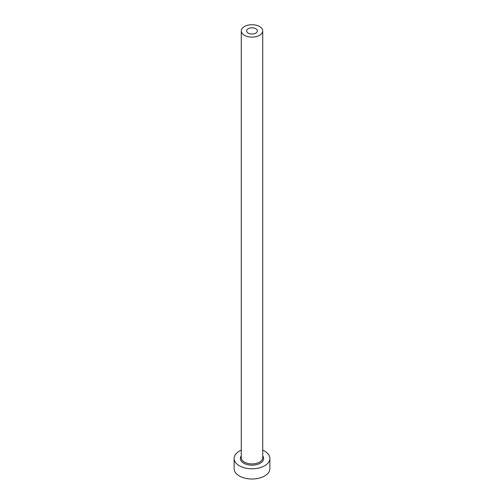 <?xml version="1.0" encoding="UTF-8"?>
<svg xmlns="http://www.w3.org/2000/svg" width="504" height="504" viewBox="0 0 504 504"><rect width="100%" height="100%" fill="white"/><g stroke="black" fill="none" stroke-linecap="round" stroke-linejoin="round"><path stroke-width="0.76" d="M255.793 28.728A5.361 3.093 0 0 0 249.946 28.06A5.361 3.093 0 0 0 246.639 30.92A5.361 3.093 0 0 0 248.207 33.106A5.361 3.093 0 0 0 254.054 33.781A5.361 3.093 0 0 0 257.361 30.92A5.361 3.093 0 0 0 255.793 28.728M244.415 35.299A10.723 6.193 0 0 0 256.101 36.641A10.723 6.193 0 0 0 262.723 30.92A10.723 6.193 0 0 0 259.585 26.542A10.723 6.193 0 0 0 247.899 25.2A10.723 6.193 0 0 0 241.277 30.92A10.723 6.193 0 0 0 244.415 35.299M241.277 450.211A17.873 10.319 0 0 0 234.127 458.464A17.873 10.319 0 0 0 239.362 465.759A17.873 10.319 0 0 0 258.842 467.995A17.873 10.319 0 0 0 269.873 458.464A17.873 10.319 0 0 0 264.638 451.168A17.873 10.319 0 0 0 262.723 450.211M234.127 458.464L234.127 468.682A17.873 10.319 0 0 0 239.362 475.978A17.873 10.319 0 0 0 258.842 478.214A17.873 10.319 0 0 0 269.873 468.682L269.873 458.464M262.723 455.887A11.617 6.71 180 0 1 258.464 464.039A11.617 6.71 180 0 1 243.785 463.207A11.617 6.71 180 0 1 241.277 455.887M241.277 30.92L241.277 457.739A10.723 6.193 0 0 0 244.415 462.111A10.723 6.193 0 0 0 256.101 463.453A10.723 6.193 0 0 0 262.723 457.739L262.723 30.92"/></g></svg>
